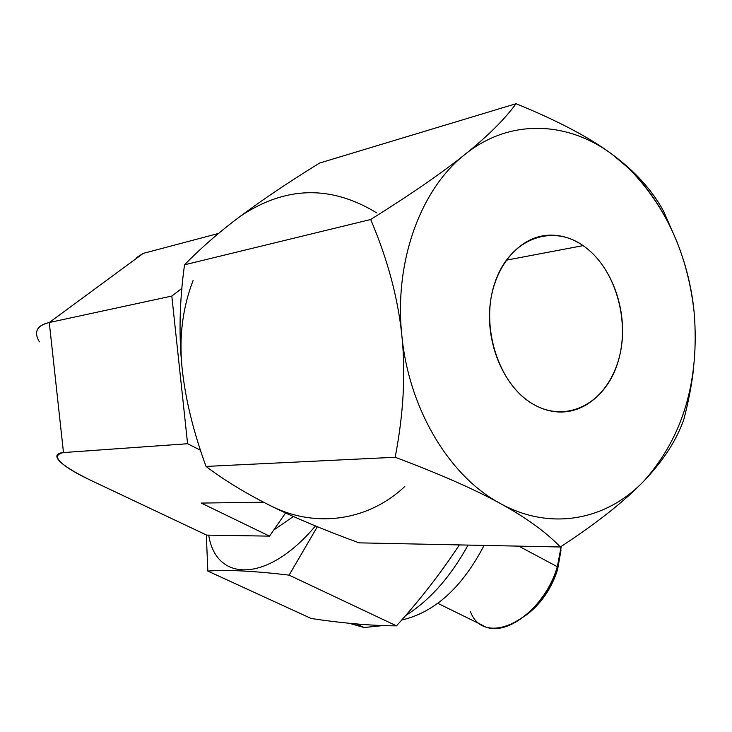 <?xml version="1.0" encoding="UTF-8"?>
<svg xmlns="http://www.w3.org/2000/svg" width="732" height="732" viewBox="0 0 732 732"><rect width="100%" height="100%" fill="white"/><g stroke="black" fill="none" stroke-linecap="round" stroke-linejoin="round"><path stroke-width="1.1" d="M136.353 257.728L143.216 253.4L218.557 233.444L143.216 253.4L49.273 322.519C42.877 323.947 38.888 326.38 37.314 329.839M143.216 253.4L49.273 322.519L171.81 296.057L181.92 288.353L171.81 296.057L187.593 443.729L200.422 450.198L187.593 443.729L171.81 296.057L49.273 322.519L63.483 452.559C57.123 453.108 55.33 455.405 58.13 459.431C62.559 465.095 72.999 471.856 89.432 479.698L206.699 535.119L89.432 479.698C58.935 464.536 50.279 455.487 63.483 452.559L187.593 443.729L63.483 452.559L49.273 322.519C36.81 325.548 33.526 331.999 39.409 341.871M206.699 535.119L269.513 536.135L201.227 503.076L263.557 502.207L201.227 503.076L269.513 536.135L285.572 512.949L269.513 536.135L206.699 535.119M470.484 611.732C483.925 648.168 542.366 620.068 557.308 566.705L561.188 546.456L557.308 566.705L518.741 546.136L557.308 566.705L557.564 569.761C551.525 588.254 541.653 602.912 527.964 613.745C541.653 602.912 551.525 588.254 557.564 569.761L561.051 549.942L557.564 569.761L557.308 566.705C545.459 608.237 503.854 639.494 482.113 625.064L437.873 603.369M532.402 403.735C541.039 408.868 549.906 411.622 559.019 411.997C589.846 413.159 616.298 384.126 621.55 345.824C626.949 307.559 610.817 264.673 583.12 245.632L506.224 260.189L583.12 245.632C572.159 238.165 560.63 234.688 548.543 235.192C519.418 236.509 493.871 266.302 490.01 305.72C485.993 345.074 504.586 387.265 532.402 403.735C498.373 383.961 479.982 326.005 494.85 282.808C509.225 239.3 551.315 223.132 583.12 245.632C615.154 267.528 630.801 320.973 617.954 362.102C605.574 403.506 566.229 424.167 532.402 403.735M644.389 480.494C683.002 436.83 699.609 380.933 694.192 312.811C687.796 254.013 665.827 205.719 628.276 167.939L612.355 154.507C567.721 120.926 509.472 118.419 465.085 154.333C420.415 189.158 393.834 262.33 401.886 335.915C408.978 409.591 449.832 476.669 500.386 503.543C550.903 531.496 607.194 520.059 644.389 480.494C625.22 500.688 597.211 522.849 560.373 546.987L359.073 542.851L560.373 546.987C546.072 532.127 526.079 517.643 500.386 503.543C474.647 489.351 439.575 473.924 395.179 457.262L206.031 466.43C224.431 480.357 246.089 493.533 271.005 505.977C294.42 517.616 323.773 529.913 359.073 542.851C323.773 529.913 294.42 517.616 271.005 505.977C317.203 529.163 369.642 519.83 404.833 486.469C369.642 519.83 317.203 529.163 271.005 505.977C246.089 493.533 224.431 480.357 206.031 466.43L395.179 457.262C403.552 413.754 405.784 373.302 401.886 335.915C398.025 298.153 387.631 259.348 370.694 219.499L184.528 264.81C179.55 300.541 178.727 334.844 182.058 367.729C185.233 398.409 193.221 431.304 206.031 466.43C193.221 431.304 185.233 398.409 182.058 367.729C178.947 336.857 182.634 307.733 193.129 280.374C182.634 307.733 178.947 336.857 182.058 367.729C178.727 334.844 179.55 300.541 184.528 264.81L370.694 219.499C411.274 194.072 442.732 172.349 465.085 154.333C487.851 136.042 504.833 119.17 516.042 103.715L319.628 163.035C289.241 181.774 262.843 199.488 240.444 216.178C219.673 231.678 201.035 247.892 184.528 264.81C201.035 247.892 219.673 231.678 240.444 216.178C285.416 186.038 330.827 184.922 376.687 212.856C330.827 184.922 285.416 186.038 240.444 216.178C262.843 199.488 289.241 181.774 319.628 163.035L516.042 103.715C557.592 120.624 589.69 137.561 612.355 154.507C635.449 171.663 652.569 190.668 663.714 211.521L677.164 242.255L663.714 211.521C654.902 195.105 642.476 179.871 626.455 165.816L612.355 154.507C567.721 120.926 509.472 118.419 465.085 154.333C487.851 136.042 504.833 119.17 516.042 103.715C557.592 120.624 589.69 137.561 612.355 154.507C657.409 187.639 688.208 249.127 694.192 312.811C699.609 380.933 683.002 436.83 644.389 480.494C625.22 500.688 597.211 522.849 560.373 546.987C546.072 532.127 526.079 517.643 500.386 503.543C474.647 489.351 439.575 473.924 395.179 457.262C403.552 413.754 405.784 373.302 401.886 335.915C398.025 298.153 387.631 259.348 370.694 219.499C411.274 194.072 442.732 172.349 465.085 154.333C420.415 189.158 393.834 262.33 401.886 335.915C408.978 409.591 449.832 476.669 500.386 503.543C550.903 531.496 607.194 520.059 644.389 480.494C663.558 460.419 676.734 439.95 683.935 419.07C676.734 439.95 663.558 460.419 644.389 480.494M693.533 368.754C691.877 383.925 688.675 400.697 683.935 419.07C688.675 400.697 691.877 383.925 693.533 368.754M544.297 235.603L538.468 236.775L544.297 235.603M354.526 623.774L356.539 623.993L364.079 627.507L349.274 623.271L364.079 627.507L356.539 623.993L358.616 624.131L354.526 623.774M207.824 571.079L206.333 534.946L207.824 571.079L311.192 618.494L207.824 571.079C227.048 569.606 254.141 570.96 289.103 575.142L396.497 625.851L289.103 575.142C254.141 570.96 227.048 569.606 207.824 571.079M311.192 618.494C342.997 623.28 371.435 625.723 396.497 625.851C419.894 600.039 440.847 573.055 459.357 544.91C440.847 573.055 419.894 600.039 396.497 625.851C371.435 625.723 342.997 623.28 311.192 618.494M317.349 526.729L289.103 575.142L317.349 526.729M439.319 573.705L450.39 558.242L439.319 573.705M468.068 545.093C450.436 577.045 429.583 600.56 405.51 615.649C429.583 600.56 450.436 577.045 468.068 545.093M383.138 625.576L364.079 627.507L383.138 625.576M315.446 525.942C267.637 583.075 216.141 582.681 208.693 535.147C216.141 582.681 267.637 583.075 315.446 525.942M273.731 530.05L293.386 516.499L273.731 530.05M561.142 547.024L557.51 569.121L556.677 568.673L557.51 569.121C550.995 588.912 540.372 604.376 525.631 615.511M628.276 167.939L627.745 166.951M401.648 620.059C434.662 612.391 462.148 587.512 484.081 545.422"/></g></svg>
